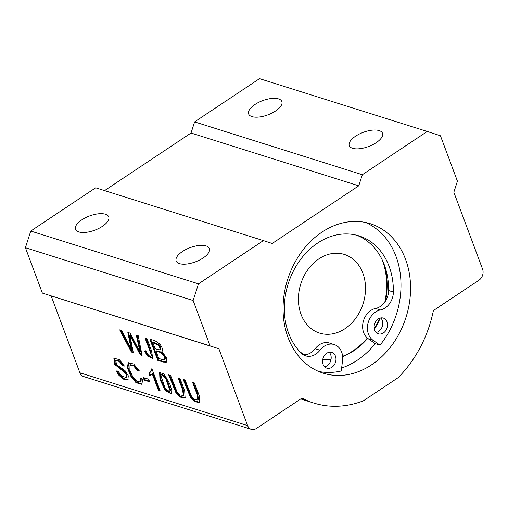 <?xml version="1.0" encoding="UTF-8"?>
<svg xmlns="http://www.w3.org/2000/svg" width="508" height="508" viewBox="0 0 508 508"><rect width="100%" height="100%" fill="white"/><g stroke="black" fill="none" stroke-linecap="round" stroke-linejoin="round"><path stroke-width="0.76" d="M453.841 192.259L482.562 269.081A8.249 6.541 -72.5 0 1 478.993 280.181L433.394 310.559A109.684 86.982 -72.5 0 1 398.126 377.666L363.391 400.806A109.684 86.982 -72.5 0 1 313.874 403.073A109.684 86.982 -72.5 0 1 302.006 398.082L256.407 428.454A8.249 6.541 -72.5 0 1 251.32 429.336A8.249 6.541 -72.5 0 1 247.612 425.59L218.891 348.767L210.096 345.904L193.129 300.507L198.482 283.858L263.404 240.608L272.199 243.478L358.756 185.814L362.331 174.714L427.253 131.464L440.442 135.763L457.416 181.159L453.841 192.259M170.586 375.456L176.949 391.674L180.27 395.002L183.337 395.459L182.607 389.909L178.086 377.819L179.991 378.422L184.715 391.065L185.102 397.974L180.423 397.142L175.895 392.671L168.681 374.86L170.586 375.456M122.549 365.722L119.297 361.448L115.576 360.528L116.846 364.928L124.968 370.516L128.289 375.787L127.864 379.882L123.114 379.089L118.593 374.961L116.389 370.942L118.097 371.278L121.863 376.244L126.213 377.438L126.276 374.726L123.603 371.526L114.738 364.496L113.849 358.184L119.532 359.683L124.295 366.09L122.549 365.722L123.165 365.309L119.913 361.036L116.192 360.115L115.576 360.528M163.703 373.818L169.748 383.73L171.856 390.728L171.215 393.852L165.341 390.69L159.937 379.451L159.626 372.542L163.703 373.818M146.907 338.43L151.549 350.85L152.749 358.419L147.339 355.968L144.609 350.945L146.196 351.142C148.018 355.162 149.6 356.749 150.952 355.898C152.159 355.079 147.022 344.011 145.002 337.826L146.907 338.43M151.39 355.606L150.87 355.962L151.568 355.486L149.797 348.602L145.872 338.106M129.883 335.299L133.299 352.628L131.356 352.019L119.71 329.87L121.66 330.479L131.191 349.377L127.838 332.429L130.137 333.146L140.049 352.171L136.284 335.083L138.195 335.686L142.088 355.397L140.252 354.819L129.883 335.299L130.505 334.893L140.868 354.406L140.252 354.819M263.404 240.608L95.675 187.808L30.759 231.051L25.4 247.707L42.374 293.097L218.891 348.767M51.168 295.967L79.889 372.783A8.249 6.541 107.5 0 0 83.598 376.536L251.32 429.336M148.647 379.209L149.619 381.794L144.189 380.086L143.224 377.501L148.647 379.209M137.547 370.694L133.56 365.836L130.004 365.15L129.858 370.326L132.899 377.114L136.843 381.311L140.049 381.927L140.456 381.495L140.462 377.977L142.627 379.279L141.903 384.327L136.004 382.689L130.524 375.825L127.324 367.475L128.245 362.89L133.629 363.963L139.179 370.643L137.547 370.694L138.17 370.281L134.182 365.43L130.626 364.738L130.004 365.15M148.888 373.19C150.381 372.32 151.111 371.005 151.073 369.24L152.216 369.602L160.083 390.639L158.318 390.08L152.19 373.691L149.816 375.679L148.888 373.19L149.936 372.529M161.969 351.606L166.268 357.461L166.326 362.172L163.252 362.058L157.766 360.331L149.936 339.382C154.33 340.068 157.855 341.941 160.503 344.995C162.674 348.228 163.087 350.482 161.747 351.752L161.862 351.682M185.09 380.028L191.459 396.24L194.774 399.567L197.841 400.025L197.11 394.481L192.589 382.384L194.494 382.988L199.219 395.63L199.606 402.539L194.932 401.707L190.398 397.237L183.185 379.425L185.09 380.028M356.559 235.198A67.005 53.137 -72.5 0 1 384.34 264.916A67.005 53.137 107.5 0 1 388.595 290.538A16.491 13.081 107.5 0 1 385.572 300.933A16.491 13.081 -72.5 0 1 375.609 308.439A16.491 13.081 107.5 0 0 363.303 321.424A16.491 13.081 107.5 0 0 367.684 338.347A16.491 13.081 -72.5 0 0 368.211 338.741L373.005 340.252A16.491 13.081 -72.5 0 1 367.995 323.323A16.491 13.081 -72.5 0 1 380.397 309.944A16.491 13.081 107.5 0 0 393.382 292.043A67.005 53.137 107.5 0 0 358.978 235.883A67.005 53.137 107.5 0 0 292.862 272.104A67.005 53.137 107.5 0 0 301.435 353.295A16.491 13.081 107.5 0 0 305.695 355.86A16.491 13.081 107.5 0 0 319.964 350.202A16.491 13.081 -72.5 0 1 334.226 344.551A16.491 13.081 -72.5 0 1 342.551 360.534L341.268 370.973A78.346 62.128 -72.5 0 1 318.573 371.424M334.226 344.551L329.432 343.046A16.491 13.081 107.5 0 0 315.17 348.698A16.491 13.081 -72.5 0 1 304.686 354.813A16.491 13.081 107.5 0 1 303.39 354.813M324.593 366.795A8.249 6.541 107.5 0 0 331.006 359.62A8.249 6.541 107.5 0 0 329.165 352.266M365.468 222.453A78.346 62.128 -72.5 0 1 380.022 345.154L375.228 343.649L368.211 338.741M380.022 345.154L373.005 340.252M387.02 321.818A8.249 6.541 -72.5 0 1 385.635 330.791A8.249 6.541 -72.5 0 1 378.358 333.807A8.249 6.541 -72.5 0 1 374.599 323.977A8.249 6.541 -72.5 0 1 383.311 318.072A8.249 6.541 -72.5 0 1 385.223 319.151A8.249 6.541 -72.5 0 1 387.02 321.818M376.155 332.448A8.249 6.541 107.5 0 0 382.283 326.396A8.249 6.541 107.5 0 0 380.727 317.919M335.458 356.165A8.249 6.541 -72.5 0 1 334.074 365.138A8.249 6.541 -72.5 0 1 326.796 368.154A8.249 6.541 -72.5 0 1 322.574 360.883A8.249 6.541 -72.5 0 1 331.749 352.419A8.249 6.541 -72.5 0 1 335.458 356.165M322.669 359.931A67.215 53.302 107.5 0 0 331.006 359.62M375.228 343.649A78.346 62.128 -72.5 0 1 341.636 367.989M342.64 356.629A67.215 53.302 107.5 0 0 367.684 338.347M374.39 329.216A67.215 53.302 107.5 0 0 380.263 318.027M385.572 300.933A67.215 53.302 107.5 0 0 384.34 264.916M300.076 351.917A67.215 53.302 107.5 0 0 304.686 354.813M288.074 337.579A78.346 62.128 -72.5 0 1 301.238 252.368A78.346 62.128 -72.5 0 1 370.338 223.717A78.346 62.128 -72.5 0 1 409.785 300.298A78.346 62.128 -72.5 0 1 350.85 373.99A78.346 62.128 -72.5 0 1 323.285 373.177A78.346 62.128 -72.5 0 1 288.074 337.579M427.253 131.464L259.524 78.664L194.602 121.907L191.033 133.013L104.572 190.608M210.096 345.904L42.374 293.097M191.033 133.013L358.756 185.814M362.331 174.714L194.602 121.907M25.4 247.707L193.129 300.507M198.482 283.858L30.759 231.051M182.461 251.517A17.729 7.576 159.5 0 1 209.372 248.552A17.729 7.576 159.5 0 1 203.067 258.007A17.729 7.576 159.5 0 1 176.155 260.972A17.729 7.576 159.5 0 1 182.461 251.517M81.82 219.837A17.729 7.576 159.5 0 1 108.731 216.872A17.729 7.576 159.5 0 1 102.432 226.32A17.729 7.576 159.5 0 1 75.521 229.286A17.729 7.576 159.5 0 1 81.82 219.837M355.581 136.195A17.729 7.576 159.5 0 1 382.492 133.229A17.729 7.576 159.5 0 1 376.187 142.684A17.729 7.576 159.5 0 1 349.275 145.65A17.729 7.576 159.5 0 1 355.581 136.195M254.946 104.515A17.729 7.576 159.5 0 1 281.857 101.549A17.729 7.576 159.5 0 1 275.552 111.004A17.729 7.576 159.5 0 1 248.641 113.97A17.729 7.576 159.5 0 1 254.946 104.515M318.903 258.851A41.237 32.703 107.5 0 0 298.399 299.593A41.237 32.703 107.5 0 0 319.576 333.102A41.237 32.703 107.5 0 0 363.144 303.594A41.237 32.703 107.5 0 0 344.341 254.438A41.237 32.703 107.5 0 0 318.903 258.851M322.688 359.804A67.215 53.302 107.5 0 0 331.045 359.404M342.608 356.299A67.215 53.302 107.5 0 0 367.328 338.055M374.244 328.524A67.215 53.302 107.5 0 0 379.635 318.224M384.835 302.05A67.215 53.302 107.5 0 0 382.308 260.096M133.172 351.987L131.978 351.606L131.356 352.019M131.978 351.606L120.713 330.181M128.581 332.657L131.813 348.971L131.191 349.377M137.046 335.324L140.665 351.758L140.049 352.171M141.961 354.749L140.868 354.406M149.358 381.108L144.812 379.679L144.189 380.086M144.812 379.679L144.101 377.774M153.016 358.172L147.955 355.556L145.225 350.533M140.049 381.927L141.072 381.083L141.262 378.46M142.189 384.092L136.398 382.105L131.178 375.482L128.016 367.443L128.581 362.706M138.97 370.256L138.17 370.281M169.551 391.731L170.65 390.296L166.268 377.723L161.855 374.244L160.82 375.507L165.157 388.201L169.551 391.731L170.034 390.709L165.652 378.136L161.239 374.656M171.488 393.598L165.957 390.277L160.757 379.647L159.976 372.383M159.823 389.947L158.934 389.668L158.318 390.08M158.934 389.668L152.806 373.278L152.19 373.691M151.117 374.98L149.816 375.679M150.431 375.266L149.504 372.777C151.003 371.907 151.733 370.592 151.695 368.827M128.143 379.647L123.463 378.53L119.209 374.548L117.011 370.529M126.213 377.438L126.835 377.025L126.898 374.313L124.219 371.113L115.551 364.382L114.192 358.013M124.047 365.5L123.165 365.309M160.338 349.955L160.96 349.542L159.804 345.142L153.378 342.043L152.762 342.449L155.131 348.786L160.338 349.955L159.182 345.548L152.762 342.449M164.897 359.378L165.087 359.251C166.357 356.826 162.484 351.212 156.674 350.844L156.051 351.257L158.744 358.464L163.582 359.893L164.465 359.664C165.741 357.238 161.868 351.625 156.051 351.257M166.599 361.931L163.868 361.645L158.388 359.924L157.766 360.331M158.388 359.924L150.812 339.655M183.337 395.459L183.953 395.046L183.223 389.503L178.962 378.098M185.382 397.726L180.683 396.519L176.435 392.132L169.558 375.133M197.841 400.025L198.463 399.612L197.726 394.068L193.465 382.664M199.885 402.292L195.193 401.085L190.938 396.697L184.061 379.705M247.612 425.59L79.889 372.783M388.595 290.538L393.382 292.043M315.17 348.698L319.964 350.202M375.609 308.439L380.397 309.944M147.955 355.556L147.339 355.968M141.072 381.083L140.456 381.495M170.65 390.296L170.034 390.709M165.957 390.277L165.341 390.69M119.209 374.548L118.593 374.961M124.219 371.113L123.603 371.526M163.868 361.645L163.252 362.058M183.223 389.503L182.607 389.909M197.726 394.068L197.11 394.481M313.874 403.073L300.73 398.932"/></g></svg>
